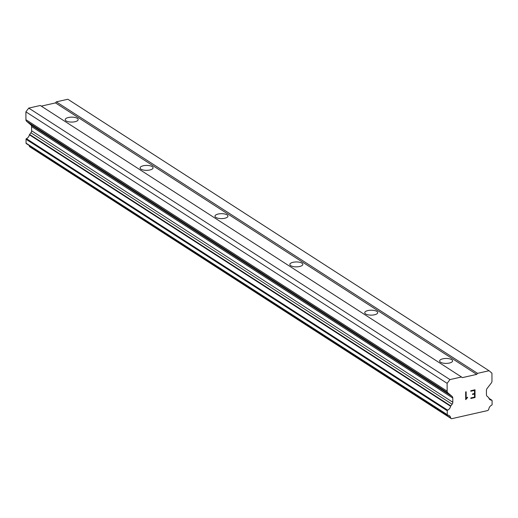 <?xml version="1.0" encoding="UTF-8"?>
<svg xmlns="http://www.w3.org/2000/svg" width="518" height="518" viewBox="0 0 518 518"><rect width="100%" height="100%" fill="white"/><g stroke="black" fill="none" stroke-linecap="round" stroke-linejoin="round"><path stroke-width="0.78" d="M440.507 362.199A6.488 2.46 179.7 0 1 439.62 360.968A6.488 2.46 179.7 0 1 444.405 358.56A6.488 2.46 179.7 0 1 451.715 359.66A6.488 2.46 179.7 0 1 452.602 360.897A6.488 2.46 179.7 0 1 447.811 363.299A6.488 2.46 179.7 0 1 440.507 362.199M365.624 313.934A6.488 2.46 179.7 0 1 364.737 312.704A6.488 2.46 179.7 0 1 369.528 310.301A6.488 2.46 179.7 0 1 376.832 311.402A6.488 2.46 179.7 0 1 377.719 312.632A6.488 2.46 179.7 0 1 372.934 315.035A6.488 2.46 179.7 0 1 365.624 313.934M290.747 265.669A6.488 2.46 179.7 0 1 289.853 264.439A6.488 2.46 179.7 0 1 294.645 262.037A6.488 2.46 179.7 0 1 301.949 263.138A6.488 2.46 179.7 0 1 302.836 264.368A6.488 2.46 179.7 0 1 298.051 266.77A6.488 2.46 179.7 0 1 290.747 265.669M215.864 217.411A6.488 2.46 179.7 0 1 214.976 216.174A6.488 2.46 179.7 0 1 219.761 213.772A6.488 2.46 179.7 0 1 227.072 214.873A6.488 2.46 179.7 0 1 227.959 216.103A6.488 2.46 179.7 0 1 223.167 218.512A6.488 2.46 179.7 0 1 215.864 217.411M140.98 169.146A6.488 2.46 179.7 0 1 140.093 167.91A6.488 2.46 179.7 0 1 144.878 165.507A6.488 2.46 179.7 0 1 152.188 166.608A6.488 2.46 179.7 0 1 153.075 167.838A6.488 2.46 179.7 0 1 148.284 170.247A6.488 2.46 179.7 0 1 140.98 169.146M66.097 120.882A6.488 2.46 179.7 0 1 65.21 119.645A6.488 2.46 179.7 0 1 70.001 117.243A6.488 2.46 179.7 0 1 77.305 118.344A6.488 2.46 179.7 0 1 78.192 119.58A6.488 2.46 179.7 0 1 73.407 121.983A6.488 2.46 179.7 0 1 66.097 120.882M41.265 106.125L55.504 102.901L56.313 101.858L67.839 99.249L489.05 370.739L491.938 373.18L491.977 381.034A2.784 2.227 -57.2 0 1 491.284 383.016L487.108 388.461A2.784 2.227 122.8 0 0 486.415 390.442L486.441 394.658A2.784 2.227 122.8 0 0 487.153 396.315L488.455 397.416A0.557 0.447 -57.2 0 1 488.714 397.623A4.448 3.561 122.8 0 0 490.067 399.708A4.448 3.561 122.8 0 0 491.699 400.174A0.557 0.447 -57.2 0 1 492.081 400.589L492.1 404.519A0.557 0.447 -57.2 0 1 491.776 405.108A4.448 3.561 122.8 0 0 488.791 409.233A0.557 0.447 -57.2 0 1 488.655 409.563L487.943 410.496L451.482 418.751L450.764 418.143A0.557 0.447 -57.2 0 1 450.628 417.871A4.448 3.561 122.8 0 0 449.235 415.572A4.448 3.561 122.8 0 0 447.604 415.106A0.557 0.447 -57.2 0 1 447.274 414.665L447.254 410.735A0.557 0.447 -57.2 0 1 447.63 410.146A4.448 3.561 122.8 0 0 450.582 406.254A0.557 0.447 -57.2 0 1 450.835 405.931L452.123 404.247A2.784 2.227 122.8 0 0 452.816 402.266L452.797 398.051A2.784 2.227 122.8 0 0 452.084 396.393L447.863 392.845A2.784 2.227 -57.2 0 1 447.151 391.181L447.112 383.326L449.961 379.584L461.493 376.975L462.309 377.641L476.715 374.385L477.518 373.349L489.05 370.739M451.482 418.751L29.552 146.659L450.764 418.143M29.15 145.441A4.448 3.561 122.8 0 1 29.416 146.387A0.557 0.447 122.8 0 0 29.552 146.659M461.493 376.975L40.281 105.491L28.749 108.1L25.9 111.843L25.939 119.697A2.784 2.227 122.8 0 0 26.651 121.361L30.873 124.903A2.784 2.227 122.8 0 1 31.585 126.567L31.611 130.782A2.784 2.227 122.8 0 1 30.918 132.763L29.623 134.447A0.557 0.447 122.8 0 0 29.371 134.764A4.448 3.561 122.8 0 1 26.418 138.662A0.557 0.447 122.8 0 0 26.042 139.251L26.062 143.182A0.557 0.447 122.8 0 0 26.392 143.622L447.338 414.937M470.849 398.465L475.025 397.52L470.849 398.471L470.843 397.954L474.553 397.118L474.533 394.023L472.513 394.476L472.513 393.965L474.533 393.505L474.507 390.41L470.81 391.252L474.507 390.41M474.533 394.023L472.513 394.483M470.81 391.252L470.804 390.734L474.993 389.789L475.032 397.526L474.987 389.789M467.527 397.196L467.534 397.74L467.521 397.196L466.181 398.51L466.142 391.783L466.187 398.517M467.534 397.74L466.828 398.277L467.527 397.733M466.828 398.277L465.811 399.598L466.822 398.271M465.708 399.618L465.669 391.886L466.148 391.783M56.313 101.858L477.518 373.349M29.416 146.387L450.628 417.871M26.062 143.182L447.274 414.665M29.371 134.764L450.582 406.254M29.623 134.447L450.835 405.931M25.9 111.843L447.112 383.326M28.749 108.1L449.961 379.584M55.504 102.901L476.715 374.385M488.966 398.413L491.699 400.174M26.042 139.251L447.254 410.735M26.418 138.662L447.63 410.146M30.918 132.763L452.123 404.247M31.611 130.782L452.816 402.266M31.585 126.567L452.797 398.051M30.873 124.903L452.084 396.393M26.651 121.361L447.863 392.845M25.939 119.697L447.151 391.181M488.921 398.31L491.899 400.233M26.243 143.564L447.455 415.047"/></g></svg>
